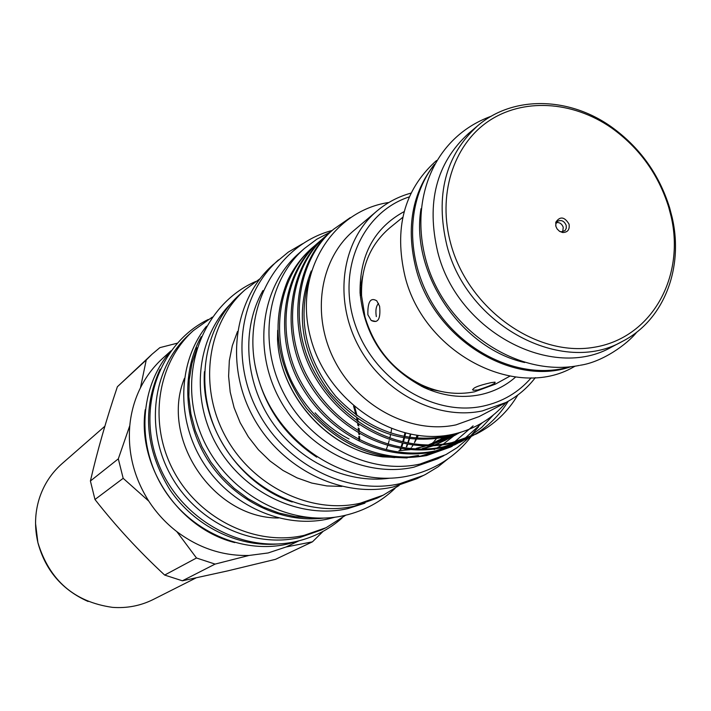 <?xml version="1.0" encoding="UTF-8"?>
<svg xmlns="http://www.w3.org/2000/svg" width="711" height="711" viewBox="0 0 711 711"><rect width="100%" height="100%" fill="white"/><g stroke="black" fill="none" stroke-linecap="round" stroke-linejoin="round"><path stroke-width="1.07" d="M104.864 426.236L61.91 463.785C51.272 473.179 43.727 484.786 39.265 498.615C34.839 512.942 34.386 527.606 37.905 542.609C49.486 580.425 74.353 602.004 112.516 607.363C127.002 608.42 140.6 605.79 153.3 599.462L195.96 577.945M569.04 224.107C564.472 216.677 560.046 216.055 555.78 222.25L555.878 226.347L557.086 228.906L559.593 231.368L562.712 232.533C567.76 232.381 569.875 229.573 569.04 224.107M559.477 231.288L561.255 231.83L565.058 230.586L566.303 228.213L566.16 225.298C564.223 221.014 561.406 219.655 557.708 221.228L555.886 223.867L555.726 225.716M450.89 244.202C468.487 308.894 535.827 356.949 593.294 347.403C651 338.712 685.448 277.725 671.086 216.331L668.687 207.159C658.395 174.266 639.34 147.852 611.522 127.9C572.488 100.749 522.514 97.656 487.71 121.741C452.943 145.799 437.301 195.641 450.89 244.202M446.926 245.597C466.967 325.745 562.712 376.19 622.703 341.218C664.118 320.012 684.026 267.656 672.055 217.059L669.602 207.692C659.088 174.097 639.616 147.106 611.211 126.736C568.827 96.634 512.827 95.407 477.614 125.82C445.282 155.558 435.052 195.489 446.926 245.597M477.614 125.82L468.38 133.632C436.278 163.148 426.093 202.724 437.807 252.334C457.582 331.69 552.429 381.54 611.993 346.835L622.703 341.218M562.712 231.804L563.236 227.262C561.93 223.876 559.673 222.294 556.464 222.525M434.021 165.112C405.643 201.169 405.181 260.502 434.19 306.317C463.065 352.221 517.279 377.994 562.614 368.618L569.911 366.84M436.634 160.49L435.176 161.726C403.937 190.441 393.894 228.711 405.048 276.552C423.854 353.047 515.484 400.773 573.484 367.054L575.172 366.165M434.43 164.357C412.042 193.125 405.883 227.84 415.962 268.482C433.577 338.454 512.204 387.291 570.764 366.752M477.703 390.01C490.386 385.886 496.154 383.256 495.016 382.127L490.892 382.687C477.676 385.709 471.784 388.233 473.215 390.259L477.703 390.01M367.871 314.76L371.204 320.474C378.012 323.709 380.82 318.963 379.612 306.245L376.75 300.806C370.538 297.1 367.578 301.757 367.871 314.76M509.831 376.181L495.283 384.189L474.433 391.823C456.889 395.245 439.247 392.925 421.525 384.847C393.165 370.662 374.315 347.999 364.974 316.866L361.579 295.856C360.788 267.194 370.227 244.495 389.904 227.751L402.799 217.282M430.848 389.379L440.047 391.237M286.169 546.955L268.1 552.962L248.974 555.46L215.078 564.099L182.38 580.798L227.369 570.96L275.548 559.317L312.458 541.826L286.169 546.955L298.976 540.813M359.686 440.002L359.633 436.67M359.562 434.643L359.508 433.612M359.375 431.675L359.091 428.422M358.815 426.058L358.566 424.218M358.22 421.907L357.642 418.655M357.038 415.748L354.789 407.11M353.571 406.079L356.007 414.993M356.655 417.97L357.269 421.241M357.66 423.596L357.926 425.525M358.228 427.924L358.548 431.177M358.691 433.141L358.753 434.234M358.851 436.287L358.922 439.611M298.016 541.053L287.564 544.031C242.14 554.58 189.179 531.01 162.73 487.311C136.121 443.7 139.88 386.429 170.409 351.625M375.915 321.461L371.204 320.474M335.068 517.181L328.571 518.861C283.44 529.171 230.657 505.983 203.319 462.674C175.857 419.446 177.661 362.21 206.466 326.26M391.61 428.911L390.908 433.123M390.579 434.741L389.797 438.234M389.184 440.589L388.09 444.295M387.566 445.921L386.26 449.565M345.733 515.208L326.136 527.669L304.201 535.339C255.987 546.555 199.551 519.465 173.866 471.5C147.941 423.649 156.998 363.108 193.383 330.597L212.296 317.115M326.136 527.669L321.514 529.899L299.695 537.543C251.73 548.705 195.623 521.803 170.107 474.13C144.351 426.573 153.372 366.387 189.579 334.037L193.383 330.597M400.524 450.25L401.164 448.579M401.928 446.481L402.959 443.371M403.439 441.824L404.479 438.074M404.826 436.687L405.59 433.301M404.87 433.115L404.115 436.554M403.768 437.949L402.737 441.727M402.293 443.229L401.244 446.428M400.515 448.472L399.831 450.276M405.439 449.947L405.741 449.236M406.772 446.704L407.679 444.295M408.363 442.34L409.492 438.811M409.874 437.514L410.709 434.43M405.012 449.983L405.35 449.183M406.354 446.686L407.279 444.224M407.945 442.304L409.065 438.758M409.438 437.452L410.274 434.341M416.966 435.479L416.086 438.207M415.668 439.407L414.46 442.651M230.666 303.828C196.449 338.001 190.033 398.515 217.086 445.753C243.926 493.105 300.024 519.537 347.777 508.623L364.947 503.175M415.686 440.571L416.095 439.434M416.513 438.234L417.393 435.532M399.155 485.471L383.238 495.167L360.175 503.246C310.467 514.613 251.916 486.004 225.165 435.896C198.156 385.904 207.399 323.105 244.957 289.884L259.933 278.774M383.238 495.167L377.203 498.127L354.274 506.161C304.877 517.475 246.735 489.106 220.188 439.371C193.392 389.761 202.608 327.398 239.945 294.372L244.957 289.884M418.201 435.639L416.904 438.269M416.291 439.442L414.504 442.651M413.029 445.095L412.016 446.686M411.349 447.672L410.656 448.685M438.287 436.287L437.132 437.772M436.403 438.669L434.323 441.122M433.594 441.949L432.288 443.362M447.779 459.004L438.012 466.843L425.489 474.441L416.859 478.699L393.014 487.017C341.618 498.678 280.801 468.736 252.876 416.53C224.685 364.45 234.07 299.215 272.855 264.919L288.31 252.103L302.726 243.66M423.605 475.392L399.609 483.756C347.883 495.478 286.604 465.27 258.449 412.638C230.009 360.13 239.42 294.416 278.463 259.906M434.128 449.53L435.372 448.881M436.963 448.01L441.958 444.997M443.237 444.153L453.76 435.914M454.587 435.15L456.329 433.488M330.482 231.99L316.804 239.225L304.379 248.521C266.705 281.227 257.444 344.311 284.622 394.952C311.534 445.717 370.36 475.144 419.988 464.061L445.868 454.631L457.164 447.646L468.993 437.709M469.633 437.078L478.663 426.724M304.379 248.521L299.055 253.205C261.586 285.724 252.352 348.381 279.325 398.649C306.032 449.05 364.45 478.227 413.784 467.198L437.558 458.826L443.895 455.644M447.246 435.319L445.744 436.305M444.206 437.265L438.998 440.216M436.998 441.229L428.68 444.784M424.191 446.295L416.53 448.286M415.784 448.677L425.294 446.09M429.32 444.651L437.078 441.211M438.234 440.616L444.02 437.309M445.521 436.35L447.015 435.345M473.108 425.853L454.32 442.091M437.789 450.81L420.645 456.062M418.486 455.44L407.972 457.111M394.792 457.6L381.185 456.346C327.709 449.005 279.938 395.263 277.512 339.147L277.681 330.286M407.172 457.946L382.456 456.853C328.144 449.29 279.956 395.227 277.512 339.147M421.916 449.174L433.026 445.841M435.488 444.89L448.454 438.598M444.606 440.651L447.432 439.078M448.419 438.5L451.209 436.758M452.187 436.127L454.942 434.217M422.423 448.472L431.906 445.895M434.661 444.944L445.61 440.136M449.45 438.029L452.267 436.332M453.254 435.701L456.027 433.834M430.039 445.086L451.369 437.158L456.302 434.537M452.383 436.625L455.253 435.016M456.258 434.43L458.862 432.812M430.048 444.491L453.405 436.101M457.315 433.95L459.528 432.626M435.781 441.495L460.879 432.226L437.816 440.438M460.301 432.519L460.799 432.252M311.24 270.971C294.887 312.493 301.02 352.967 329.637 392.374C362.095 429.711 400.097 444.713 443.655 437.389L458.373 432.946M308.841 280.116C297.438 321.256 306.343 359.917 335.565 396.107C367.694 430.039 404.408 443.442 445.726 436.305L455.067 433.79M517.777 395.04C507.805 411.847 494.029 424.814 476.441 433.932L451.876 442.651C400.844 453.538 344.008 425.187 315.053 373.302C287.759 325.069 296.985 259.817 333.521 229.306L350.283 217.628M332.001 230.64C295.518 261.097 286.302 326.233 313.533 374.368C342.418 426.147 399.155 454.436 450.099 443.557L476.441 433.932M508.258 401.235C499.238 415.766 487.248 427.329 472.3 435.923M471.411 436.412L468.265 438.083L443.868 446.739C393.227 457.573 336.863 429.506 308.192 378.092C281.165 330.295 290.372 265.585 326.66 235.279L329.389 232.995M325.167 236.585C288.933 266.847 279.725 331.442 306.699 379.141C335.308 430.448 391.565 458.453 442.126 447.637L466.487 438.989M493.327 415.037L481.818 427.329L468.122 437.692M467.26 438.225L464.194 440.038M463.323 440.518L460.23 442.162L436.012 450.765C385.744 461.537 329.851 433.754 301.455 382.802C274.686 335.432 283.885 271.255 319.923 241.145L322.598 238.905M318.457 242.424C282.463 272.491 273.282 336.552 299.989 383.824C328.322 434.679 384.109 462.399 434.305 451.636L460.23 442.162M482.298 422.752L463.91 439.265M463.065 439.842L460.088 441.78M459.244 442.304L456.231 444.073M455.378 444.553L428.298 454.711C378.394 465.421 322.972 437.923 294.843 387.424C268.331 340.48 277.503 276.819 313.302 246.913L315.933 244.7M313.32 246.895L312.253 247.828C302.051 256.742 293.91 267.523 287.831 280.17C270.189 323.958 276.383 366.654 306.414 408.265C340.56 447.663 380.625 463.43 426.618 455.573L450.623 447.032M535.339 377.639C527.34 388.064 517.555 396.347 505.965 402.479L479.054 416.61L456.009 424.867C411.562 434.483 358.886 407.367 335.005 361.464C310.885 315.675 319.595 259.168 353.767 230.613L376.972 210.98C387.015 202.546 398.364 196.591 411.029 193.099M388.09 202.582C331.166 211.576 293.163 274.091 310.671 338.054C327.291 402.142 396.667 448.17 454.836 433.843C475.517 428.795 492.625 418.308 506.17 402.373M505.965 402.479L482.396 410.905C436.892 420.672 382.776 392.641 358.148 345.359C333.255 298.202 342.035 240.167 376.972 210.98M531.188 377.825C518.461 392.481 502.419 401.919 483.062 406.132C433.283 417.002 373.995 380.047 355.411 325.283C336.241 270.669 361.917 212.198 409.296 196.876M515.617 377.043C505.414 386.002 493.505 391.903 479.889 394.774C461.279 398.418 442.562 395.965 423.738 387.388C385.566 367.294 364.334 335.779 360.059 292.852C359.615 255.009 374.324 227.929 404.168 211.594M315.115 412.815C325.025 423.729 336.33 432.448 349.039 438.989M398.907 450.667L410.185 449.69M341.902 486.431L326.847 485.933L311.774 483.062L297.047 477.872L283.014 470.46L270.011 460.995L258.36 449.69L248.335 436.83L240.176 422.707L234.088 407.661L230.204 392.054L228.604 376.27L229.324 360.664L232.328 345.617L237.527 331.477M316.715 457.146C283.645 435.168 263.141 404.728 255.196 365.827M389.406 478.236C346.488 484.093 298.522 461.279 271.531 421.205C244.531 381.132 241.411 328.109 262.972 290.532M204.43 371.675C200.698 426.689 239.829 484.786 292.212 501.993M197.009 347.795L191.961 363.401L189.215 379.843L188.859 396.782L190.904 413.838L195.312 430.662L202.013 446.855L210.847 462.079L221.636 475.988L234.132 488.279L248.059 498.687L263.097 506.996L278.934 513.022L295.198 516.666L311.551 517.848M278.454 518.008C213.398 518.328 159.682 438.58 184.416 378.412M323.496 518.123C281.6 523.314 235.528 501.326 209.638 462.897C183.758 424.458 180.692 373.506 201.24 336.623M277.93 543.986C237.581 547.461 194.387 526.069 169.858 489.692C145.186 449.352 141.951 409.163 160.144 369.133M323.158 531.313L312.458 541.826M164.659 575.066L196.494 558.002L176.808 531.606C165.796 523.083 156.447 512.924 148.786 501.131L123.172 478.316L94.972 499.495C115.831 526.113 139.063 551.301 164.659 575.066L182.38 580.798M215.078 564.099L196.494 558.002M90.404 481L118.31 458.862L129.802 425.587C131.1 412.122 134.646 399.538 140.458 387.815L146.235 360.015L117.377 386.748C106.383 419.383 97.389 450.801 90.404 481L94.972 499.495M123.172 478.316L118.31 458.862M117.377 386.748L151.994 354.256L159.859 347.643L177.172 343.217M146.235 360.015L151.994 354.256M248.974 555.46C222.925 556.1 198.876 548.145 176.808 531.606M148.786 501.131C133.926 477.543 127.598 452.365 129.802 425.587M140.458 387.815C146.173 376.412 153.647 366.52 162.881 358.157L170.996 350.825M234.763 542.582C179.003 528.726 137.116 466.549 145.231 409.66M362.619 276.303L360.886 285.52M378.536 303.393C376.083 306.059 375.346 310.458 376.323 316.599M421.028 208.687C410.14 272.793 461.155 348.514 524.647 362.512M37.896 542.662L35.55 523.447M555.886 223.867L555.78 222.25M671.086 216.331L672.055 217.059M636.78 332.126C627.306 344.248 602.324 362.086 580.265 365.241M440.216 391.272L421.552 386.34M296.389 541.435C313.675 537.392 328.873 529.615 341.991 518.106M344.622 515.466C364.068 510.942 380.883 501.904 395.067 488.359M409.616 475.703C434.954 469.793 455.484 456.738 471.197 436.536M471.34 436.35L474.904 431.381M381.185 456.346L382.456 456.853M468.265 438.083L466.478 438.989M452.338 446.161L450.614 447.032M333.539 229.298L332.019 230.622M326.678 235.27L325.185 236.567M319.941 241.136L318.475 242.415M421.525 384.847L423.738 387.388M361.579 295.856L360.059 292.852M409.296 475.775C348.603 489.452 278.641 445.157 258.875 380.323C238.194 315.737 272.962 246.104 332.224 230.444M344.408 515.511C287.484 528.637 221.805 490.59 199.827 431.257C177.19 372.146 203.07 304.388 255.711 281.485M296.256 541.471C242.255 554.118 179.99 519.226 158.393 463.545C136.228 408.052 159.22 343.404 208.207 319.497M362.654 276.126L360.21 295.278M472.531 389.557L473.215 390.259M491.328 116.186C429.142 138.698 406.932 208.27 429.444 271.211C452.534 334.241 520.283 377.257 579.394 365.418M611.522 127.9L611.211 126.736M561.255 231.83L562.712 232.533M37.932 542.804C45.442 570.373 62.168 589.926 88.102 601.47"/></g></svg>
